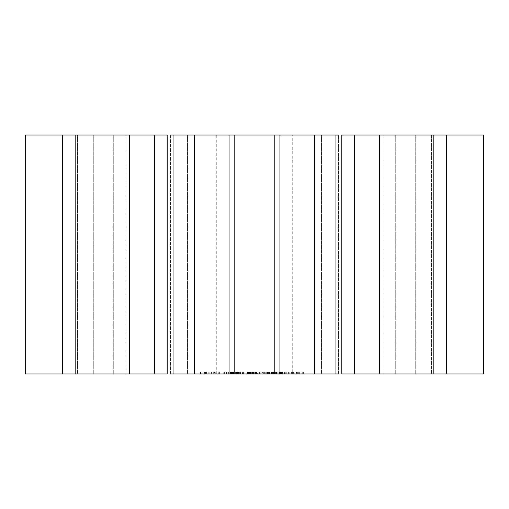 <?xml version="1.0" encoding="UTF-8"?>
<svg xmlns="http://www.w3.org/2000/svg" width="509" height="509" viewBox="0 0 509 509"><rect width="100%" height="100%" fill="white"/><g stroke="black" fill="none" stroke-linecap="round" stroke-linejoin="round"><path stroke-width="0.38" stroke-dasharray="2.54 1.91" d="M483.55 135.057L483.55 373.943L383.162 373.943L446.406 373.943L431.428 373.943L431.428 135.057L483.55 135.057M431.428 135.057L431.428 373.943L383.162 373.943L446.406 373.943L167.2 373.943L170.598 373.943L167.2 373.943L167.2 135.057L431.428 135.057M62.594 135.057L187.535 135.057L170.598 135.057L170.598 373.943L25.45 373.943L25.45 135.057L125.838 135.057L62.594 135.057L62.594 373.943M341.8 135.057L338.402 135.057L338.402 373.943L341.8 373.943L341.8 135.057M292.72 135.057L216.28 135.057L292.72 135.057L292.72 373.943L216.28 373.943L292.72 373.943M206.533 373.943L213.284 373.943L206.533 373.943L206.533 372.028L200.425 372.028L213.284 372.028L206.533 372.028L206.533 373.943M214.047 373.943L215.269 373.943L214.047 373.943L214.047 372.028L213.284 372.028L215.269 372.028L214.047 372.028L214.047 373.943M216.872 373.943L218.768 373.943L216.872 373.943L216.872 372.028L215.269 372.028L218.768 372.028L216.872 372.028L216.872 373.943M219.233 373.943L218.768 373.943L219.385 373.943L219.233 372.028L218.768 372.028L219.385 372.028L219.233 373.943M204.542 373.943L202.945 373.943L204.542 373.943L204.542 372.028L204.542 373.943M201.049 373.943L202.945 373.943L200.584 373.943L201.049 373.943L201.049 372.028L201.049 373.943M200.425 373.943L200.425 372.028M234.089 373.943L230.66 373.943L234.165 373.943L231.353 373.943L234.089 373.943L234.363 372.028L231.5 372.028L234.089 372.028M238.377 373.943L235.387 373.943L238.377 373.943L238.524 372.028L235.387 372.028L238.377 372.028M243.022 373.943L239.364 373.943L243.022 373.943L243.022 372.028L239.364 372.028L243.022 372.028L243.022 373.943M246.159 373.943L244.148 373.943L246.159 373.943L246.159 372.028L244.148 372.028L246.159 372.028L246.159 373.943M251.306 373.943L247.024 373.943L251.306 373.943L251.306 372.028L247.024 372.028L251.306 372.028L251.306 373.943M226.32 373.943L231.601 373.943L225.023 373.943L231.29 373.943L226.32 373.943L226.32 372.028L223.852 372.028L231.601 372.028L226.32 372.028M233.167 373.943L240.108 373.943L232.588 373.943L233.167 373.943L233.167 372.028L240.108 372.028L232.588 372.028L233.167 372.028L233.167 373.943M240.712 373.943L240.108 373.943L240.712 373.943L240.712 372.028L240.108 372.028L240.712 372.028M242.831 373.943L248.64 373.943L242.831 373.943L242.831 372.028L248.64 372.028L242.831 372.028L242.838 373.943M249.251 373.943L243.429 373.943L249.251 373.943L249.251 372.028L248.64 372.028L249.251 372.028L248.64 372.028L249.251 372.028L249.251 373.943M247.476 373.943L243.429 373.943L248.087 373.943L247.476 373.943L247.476 372.028L243.429 372.028L248.64 372.028L243.429 372.028L248.087 372.028L247.476 372.028L247.476 373.943M257.382 373.943L252.07 373.943L257.382 373.943L257.382 372.028L258.006 372.028L252.07 372.028L257.382 372.028M262.625 373.943L258.954 373.943L262.625 373.943L262.625 372.028L261.989 372.028L262.625 372.028L262.625 373.943M265.781 373.943L263.77 373.943L265.781 373.943L265.781 372.028L263.77 372.028L265.781 372.028L265.781 373.943M269.643 373.943L266.716 373.943L269.643 373.943L269.643 372.028L268.377 372.028L269.643 372.028L269.636 373.943M273.836 373.943L270.915 373.943L273.836 373.943L273.836 372.028L272.576 372.028L273.836 372.028L273.829 373.943M278.162 373.943L275.566 373.943L278.162 373.943L278.162 372.028L275.566 372.028L278.162 372.028L278.162 373.943M259.724 373.943L256.072 373.943L260.805 373.943L259.724 373.943L259.724 372.028L256.072 372.028L259.724 372.028M260.805 373.943L260.812 372.028L260.805 373.943M255.556 373.943L256.065 373.943L256.072 372.028L251.344 372.028L256.065 372.028L256.065 373.943L251.344 373.943L255.556 373.943L255.556 372.028M269.579 373.943L263.204 373.943L270.184 373.943L269.579 373.943L269.579 372.028L263.204 372.028L270.184 372.028L269.579 372.028L269.579 373.943M268.415 373.943L264.368 373.943L269.019 373.943L268.415 373.943L268.415 372.028L264.368 372.028L269.019 372.028L268.415 372.028L268.415 373.943M272.589 373.943L272.003 373.943L273.168 373.943L272.589 373.943L272.589 372.028L272.003 372.028L273.168 372.028L272.589 372.028L272.589 373.943M282.431 373.943L279.256 373.943L282.54 373.943L281.744 373.943L282.431 373.943L282.667 372.028L279.256 372.028L282.431 372.028M285.288 373.943L286.268 373.943L284.315 373.943L285.288 373.943L285.288 372.028L286.268 372.028L284.614 372.028L285.288 372.028L285.288 373.943M282.05 373.943L275.674 373.943L282.66 373.943L276.839 373.943L282.66 373.943L282.05 373.943L282.05 372.028L275.674 372.028L282.66 372.028L276.839 372.028L282.05 372.028L282.05 373.943M280.885 373.943L276.839 373.943L281.496 373.943L280.885 373.943L280.885 372.028L276.839 372.028L281.496 372.028L280.885 372.028L280.885 373.943M292.02 373.943L288.59 373.943L292.02 373.943L292.02 372.028L292.592 372.028L288.59 372.028L292.02 372.028L292.02 373.943M288.018 373.943L288.59 373.943L288.018 373.943L288.018 372.028L288.59 372.028L288.018 372.028L288.018 373.943M294.221 373.943L293.636 373.943L294.8 373.943L294.221 373.943L294.221 372.028L293.636 372.028L294.8 372.028L294.221 372.028L294.221 373.943M296.321 373.943L298.21 373.943L296.321 373.943L296.321 372.028L294.8 372.028L298.21 372.028L296.321 372.028M299.349 373.943L302.785 373.943L298.783 373.943L302.193 373.943L299.362 373.943L299.349 372.028L302.785 372.028L298.783 372.028L299.349 372.028L299.362 373.943M303.358 373.943L302.785 373.943L303.358 373.943L303.358 372.028L302.785 372.028L303.358 372.028L303.358 373.943M395.716 135.057L395.716 373.943L395.716 135.057M383.162 135.057L383.162 373.943L383.162 135.057M415.707 135.057L415.707 373.943L415.707 135.057M446.406 135.057L446.406 373.943M433.204 135.057L433.204 373.943M379.574 135.057L379.574 373.943M354.328 135.057L354.328 373.943M321.465 135.057L321.465 373.943L321.465 135.057M338.402 135.057L338.402 373.943M335.959 135.057L335.959 373.943M314.6 135.057L314.6 373.943M279.944 135.057L279.944 373.943M274.809 135.057L274.809 373.943M234.191 135.057L234.191 373.943M229.056 135.057L229.056 373.943M194.4 135.057L194.4 373.943M173.041 135.057L173.041 373.943M170.598 135.057L170.598 373.943M187.535 135.057L187.535 373.943L187.535 135.057M154.672 135.057L154.672 373.943M129.426 135.057L129.426 373.943M75.796 135.057L75.796 373.943M93.293 135.057L93.293 373.943L93.293 135.057M125.838 135.057L125.838 373.943L125.838 135.057M113.284 135.057L113.284 373.943L113.284 135.057M77.572 135.057L77.572 373.943L77.572 135.057M205.763 373.943L205.763 372.028L205.763 373.943M208.143 373.943L208.143 372.028M209.842 373.943L209.842 372.028M202.945 373.943L202.945 372.028L202.945 373.943M211.572 373.943L211.572 372.028M213.284 373.943L213.284 372.028L213.284 373.943M200.584 373.943L200.584 372.028L200.584 373.943M215.269 373.943L215.269 372.028L215.269 373.943M218.768 373.943L218.768 372.028L218.768 373.943M219.385 373.943L219.385 372.028M208.2 373.943L208.2 372.028M214.588 373.943L209.905 373.943L209.905 372.028L214.588 372.028L205.222 372.028L209.905 372.028L209.905 373.943L211.731 373.943L211.731 372.028L211.731 373.943L213.22 373.943L213.22 372.028L213.22 373.943L214.225 373.943L214.225 372.028L214.225 373.943L214.588 373.943L214.588 372.028M211.617 373.943L211.617 372.028M234.363 373.943L234.363 372.028M232.053 373.943L232.053 372.028M231.353 373.943L231.506 372.028L230.66 372.028L233.695 372.028L231.353 372.028M230.66 373.943L230.685 372.028M233.402 372.028L232.486 372.028L234.165 372.028L233.402 372.028L233.402 373.943L233.421 372.028M230.704 373.943L230.704 372.028M234.121 373.943L234.121 372.028M234.165 373.943L234.165 372.028L234.165 373.943M233.695 373.943L233.695 372.028M238.524 373.943L238.524 372.028M235.387 373.943L235.387 372.028L235.387 373.943M237.862 373.943L236.023 373.943L236.023 372.028L237.862 372.028L236.023 372.028L236.023 373.943L236.023 372.028L236.023 373.943L237.862 373.943L237.862 372.028M242.43 373.943L242.43 372.028L242.43 373.943M242.233 373.943L242.233 372.028M239.955 373.943L239.955 372.028L239.955 373.943M240.35 373.943L240.35 372.028M239.364 373.943L239.364 372.028L239.364 373.943M244.148 373.943L244.148 372.028L244.148 373.943M249.385 373.943L249.385 372.028L249.385 373.943M250.676 373.943L250.676 372.028L250.676 373.943M247.024 373.943L247.024 372.028M247.692 373.943L247.692 372.028L251.3 372.028L247.692 372.028L247.698 373.943M251.3 373.943L251.3 372.028L251.3 373.943M251.242 373.943L251.242 372.028M223.852 373.943L223.852 372.028L223.852 373.943M230.437 373.943L230.437 372.028L230.437 373.943M228.929 373.943L228.929 372.028M231.092 373.943L231.092 372.028M228.853 373.943L228.853 372.028M231.29 373.943L231.29 372.028M226.836 373.943L226.836 372.028M230.507 373.943L230.507 372.028M224.953 373.943L224.953 372.028M228.636 373.943L228.636 372.028M224.157 373.943L224.157 372.028M226.613 373.943L226.613 372.028M224.374 373.943L224.374 372.028M225.023 373.943L225.023 372.028L225.023 373.943M226.499 373.943L226.499 372.028M229.196 373.943L229.196 372.028M231.601 373.943L231.601 372.028L231.601 373.943M236.081 373.943L236.081 372.028L236.081 373.943M232.588 373.943L232.588 372.028M236.66 373.943L236.653 372.028M240.108 373.943L240.108 372.028L240.108 373.943M237.239 373.943L237.239 372.028L237.239 373.943M242.265 373.943L242.265 372.028L242.265 373.943M248.64 373.943L248.64 372.028L248.64 373.943M243.429 373.943L243.429 372.028L243.429 373.943M248.087 373.943L248.087 372.028M258.006 373.943L258.006 372.028M256.377 373.943L256.377 372.028M256.759 373.943L256.759 372.028M255.378 373.943L255.378 372.028M256.04 373.943L256.04 372.028M254.729 373.943L254.729 372.028M255.028 373.943L255.028 372.028M253.737 373.943L253.737 372.028M254.042 373.943L254.042 372.028M252.725 373.943L252.725 372.028M253.342 373.943L253.342 372.028M252.07 373.943L252.07 372.028M261.989 373.943L261.989 372.028L259.59 372.028L261.989 372.028L261.989 373.943M259.59 373.943L259.59 372.028L258.954 372.028L259.59 372.028L259.59 373.943M258.954 373.943L258.954 372.028L258.954 373.943M263.77 373.943L263.77 372.028M270.037 373.943L270.037 372.028M267.123 372.028L268.377 372.028L266.716 372.028L267.123 372.028L267.123 373.943L267.117 372.028M266.716 373.943L266.716 372.028M274.236 373.943L274.236 372.028M271.316 372.028L272.576 372.028L270.915 372.028L271.316 372.028L271.316 373.943M270.915 373.943L270.915 372.028M277.182 373.943L277.182 372.028L277.182 373.943M275.566 373.943L275.566 372.028L276.584 372.028L275.566 372.028L275.566 373.943M276.686 373.943L276.686 372.028M276.565 373.943L276.584 372.028M260.207 373.943L260.207 372.028M252.439 373.943L252.439 372.028M251.949 373.943L251.949 372.028M251.344 373.943L251.344 372.028L251.344 373.943M260.22 373.943L260.22 372.028M259.641 373.943L259.641 372.028L259.641 373.943M251.93 373.943L251.93 372.028M252.509 373.943L252.509 372.028L252.509 373.943M256.568 373.943L256.568 372.028M270.184 373.943L270.184 372.028M263.204 373.943L263.204 372.028L263.204 373.943M264.368 373.943L264.368 372.028L264.368 373.943M263.783 373.943L263.783 372.028M269.019 373.943L269.019 372.028M272.003 373.943L272.003 372.028L272.003 373.943M273.168 373.943L273.168 372.028L273.168 373.943M282.667 373.943L282.66 372.028M282.005 373.943L279.912 373.943L281.725 373.943L282.005 372.028L279.912 372.028L281.725 372.028L281.744 373.943L282.005 372.028M282.54 373.943L282.54 372.028M279.256 373.943L279.256 372.028M280.147 373.943L280.147 372.028L280.147 373.943M279.39 373.943L279.39 372.028M285.969 373.943L285.969 372.028L285.969 373.943M284.614 373.943L284.315 372.028L284.614 373.943M286.268 373.943L286.268 372.028M284.315 373.943L284.315 372.028M276.241 373.943L276.241 372.028M275.674 373.943L275.674 372.028L275.674 373.943M276.839 373.943L276.839 372.028L276.839 373.943M276.247 373.943L276.247 372.028M281.496 373.943L281.496 372.028M292.592 373.943L292.592 372.028L292.592 373.943M288.59 373.943L288.59 372.028L288.59 373.943M293.636 373.943L293.636 372.028L293.636 373.943M294.8 373.943L294.8 372.028L294.8 373.943M297.122 373.943L297.122 372.028M298.21 373.943L298.21 372.028M296.658 373.943L296.658 372.028M297.358 373.943L297.358 372.028M298.783 373.943L298.783 372.028L298.783 373.943M302.785 373.943L302.785 372.028L302.785 373.943M302.193 373.943L302.193 372.028L299.947 372.028L302.193 372.028L302.193 373.943L302.193 372.028L302.193 373.943L299.947 373.943L299.947 372.028L299.947 373.943L299.947 372.028L299.947 373.943L302.193 373.943M269.191 372.028L269.191 373.943L269.185 372.028M268.377 372.028L268.879 372.028L267.874 372.028L268.377 372.028L268.377 373.943L268.879 373.943L267.874 373.943L268.377 373.943L268.377 372.028M267.556 372.028L267.556 373.943M267.371 372.028L267.371 373.943M269.382 372.028L269.382 373.943M273.384 372.028L273.543 373.943L273.078 373.943L273.384 372.028M272.576 372.028L272.073 372.028L272.576 372.028L272.576 373.943L273.078 373.943L272.073 373.943L272.576 373.943L272.576 372.028M271.755 372.028L271.755 373.943M271.571 372.028L271.571 373.943M273.581 372.028L273.581 373.943M280.033 373.943L281.903 373.943L281.878 372.028L280.033 372.028L281.903 372.028L281.903 373.943L280.033 373.943L280.033 372.028M289.182 372.028L291.428 372.028L289.182 372.028L289.182 373.943L291.428 373.943L291.428 372.028L291.428 373.943L289.182 373.943L289.182 372.028M209.905 373.943L208.086 373.943L209.905 373.943L209.905 372.028M205.222 373.943L208.086 373.943L208.086 372.028L208.086 373.943L206.597 373.943L206.597 372.028L206.597 373.943L205.591 373.943L205.591 372.028L205.591 373.943L205.222 373.943L205.222 372.028M279.912 373.943L279.912 372.028M280.554 373.943L280.554 372.028L280.561 373.943M281.343 373.943L281.343 372.028L281.362 373.943M233.281 373.943L233.281 372.028M234.229 373.943L234.229 372.028M232.638 373.943L232.638 372.028M233.866 373.943L233.866 372.028M233.262 373.943L233.262 372.028M231.506 373.943L231.506 372.028L231.5 373.943M232.435 373.943L232.435 372.028M231.665 373.943L231.665 372.028M232.486 373.943L232.486 372.028L232.492 373.943M231.544 373.943L231.544 372.028M232.441 373.943L232.441 372.028M233.364 373.943L233.364 372.028M233.542 373.943L233.542 372.028M231.201 373.943L231.201 372.028M233.065 373.943L233.065 372.028M232.543 373.943L232.543 372.028M230.997 373.943L230.997 372.028M231.945 373.943L231.945 372.028M237.951 373.943L237.951 372.028M238.416 373.943L238.416 372.028M237.417 373.943L237.417 372.028M238.104 373.943L238.104 372.028M236.685 373.943L236.685 372.028M237.518 373.943L237.518 372.028L237.512 373.943M250.447 373.943L250.447 372.028M249.544 373.943L249.544 372.028L249.544 373.943M248.513 373.943L248.513 372.028M247.718 373.943L247.718 372.028M250.135 373.943L250.135 372.028M247.209 373.943L247.209 372.028M249.518 373.943L249.518 372.028M248.182 373.943L248.182 372.028L248.157 373.943M250.383 373.943L250.383 372.028M249.435 373.943L249.435 372.028M250.078 373.943L250.078 372.028M250.581 373.943L250.581 372.028M250.956 373.943L250.956 372.028M271.31 373.943L271.31 372.028M276.349 373.943L276.349 372.028M275.999 373.943L275.999 372.028M282.183 373.943L282.183 372.028M280.962 373.943L280.968 372.028L280.962 373.943M282.336 373.943L282.336 372.028M279.721 373.943L279.721 372.028M282.113 373.943L282.113 372.028M279.492 373.943L279.492 372.028M279.829 373.943L279.829 372.028M279.575 373.943L279.575 372.028M237.773 373.943L237.773 372.028M237.798 373.943L237.798 372.028M237.582 373.943L237.582 372.028M237.194 373.943L237.194 372.028M236.564 373.943L236.564 372.028M237.156 373.943L237.156 372.028M269.344 373.943L269.344 372.028L269.344 373.943M268.879 373.943L268.879 372.028L268.879 373.943M267.861 373.943L267.861 372.028L267.874 373.943M267.41 373.943L267.41 372.028L267.41 373.943M267.562 373.943L267.562 372.028M273.543 373.943L273.543 372.028L273.543 373.943M273.078 373.943L273.078 372.028L273.078 373.943M272.054 373.943L272.054 372.028L272.073 373.943M271.602 373.943L271.602 372.028L271.609 373.943M271.761 373.943L271.761 372.028M281.725 373.943L281.725 372.028M280.211 373.943L280.211 372.028M280.084 373.943L280.084 372.028M281.032 373.943L281.032 372.028M281.642 373.943L281.642 372.028M281.782 373.943L281.782 372.028M280.904 373.943L280.904 372.028M280.166 373.943L280.166 372.028M280.294 373.943L280.294 372.028M216.28 373.943L216.28 135.057"/><path stroke-width="0.76" d="M354.328 135.057L483.55 135.057L483.55 373.943L341.8 373.943L341.8 135.057L354.328 135.057L354.328 373.943M338.402 135.057L170.598 135.057M167.2 135.057L25.45 135.057L25.45 373.943L167.2 373.943L167.2 135.057M338.402 373.943L170.598 373.943M446.406 135.057L446.406 373.943M433.204 135.057L433.204 373.943M379.574 135.057L379.574 373.943M335.959 135.057L335.959 373.943M314.6 135.057L314.6 373.943M279.944 135.057L279.944 373.943M274.809 135.057L274.809 373.943M234.191 135.057L234.191 373.943M229.056 135.057L229.056 373.943M194.4 135.057L194.4 373.943M173.041 135.057L173.041 373.943M154.672 135.057L154.672 373.943M129.426 135.057L129.426 373.943M75.796 135.057L75.796 373.943M62.594 135.057L62.594 373.943"/></g></svg>
